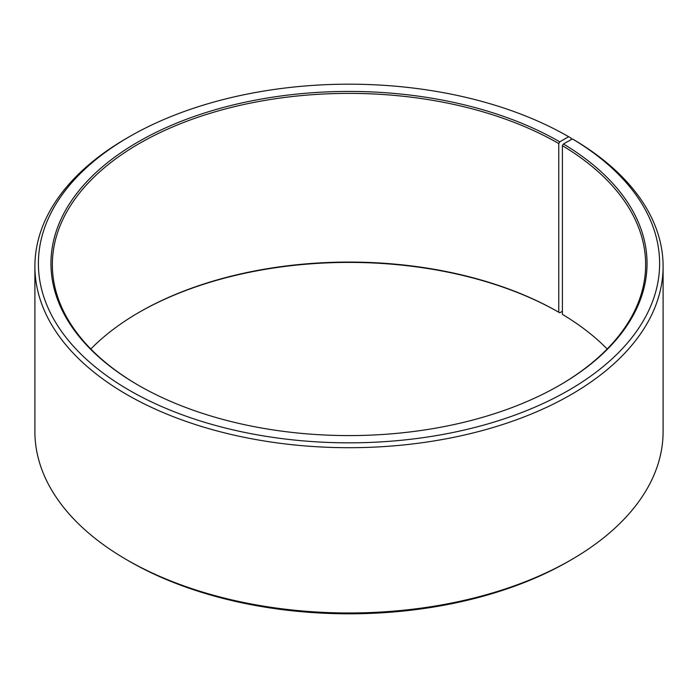 <?xml version="1.0" encoding="UTF-8"?>
<svg xmlns="http://www.w3.org/2000/svg" width="698" height="698" viewBox="0 0 698 698"><rect width="100%" height="100%" fill="white"/><g stroke="black" fill="none" stroke-linecap="round" stroke-linejoin="round"><path stroke-width="1.05" d="M607.181 349A296.65 171.272 -0 0 0 562.396 314.37L562.396 145.681A296.65 171.272 -0 0 1 645.65 264.655A296.65 171.272 -0 0 1 559.255 385.471M571.104 139.679L571.104 138.134L568.634 136.703L559.752 141.834A298.046 172.074 -0 0 0 138.248 141.834A298.046 172.074 -0 0 0 138.248 385.183A298.046 172.074 -0 0 0 138.248 385.191A298.046 172.074 -0 0 0 559.752 385.183A298.046 172.074 -0 0 0 563.399 143.98L562.396 145.681M568.634 136.703A310.61 179.325 -0 0 0 129.366 136.712A310.61 179.325 -0 0 0 129.366 390.313A310.61 179.325 -0 0 0 566.706 391.421A310.61 179.325 -0 0 0 572.43 138.937L563.399 143.98M129.366 136.712L126.896 138.134A314.1 181.34 -0 0 0 34.9 266.366A314.1 181.34 -0 0 0 126.896 394.588A314.1 181.34 -0 0 0 469.204 433.903A314.1 181.34 -0 0 0 663.1 266.366A314.1 181.34 -0 0 0 574.943 140.394L572.43 138.937M34.9 266.366L34.9 431.634A314.1 181.34 -0 0 0 126.896 559.866L129.366 561.297A310.61 179.325 -0 0 0 129.366 561.288A310.61 179.325 -0 0 0 129.366 561.297A310.61 179.325 -0 0 0 568.634 561.288L571.104 559.866A314.1 181.34 -0 0 0 663.1 431.634L663.1 266.366M559.752 141.834L558.766 143.544L558.766 312.242A296.65 171.272 -0 0 0 139.234 312.242A296.65 171.272 -0 0 0 90.819 349M558.766 312.242L559.752 312.809A298.046 172.074 -0 0 0 138.745 312.529M559.752 312.809L562.396 311.291M129.366 561.288L126.896 559.866A314.1 181.34 -0 0 0 571.104 559.866M558.766 143.544A296.65 171.272 -0 0 0 235.479 106.419A296.65 171.272 -0 0 0 52.35 264.655A296.65 171.272 -0 0 0 138.745 385.471"/></g></svg>
